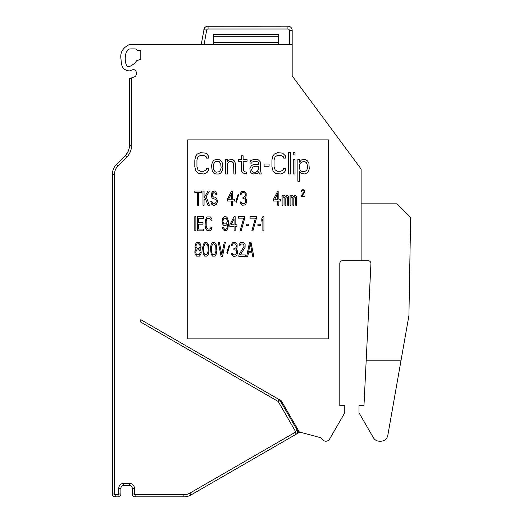 <?xml version="1.0" encoding="UTF-8"?>
<svg xmlns="http://www.w3.org/2000/svg" width="523" height="523" viewBox="0 0 523 523"><rect width="100%" height="100%" fill="white"/><g stroke="black" fill="none" stroke-linecap="round" stroke-linejoin="round"><path stroke-width="0.78" d="M207.337 26.209L287.918 26.15A4.262 4.262 0 0 1 292.18 30.412L292.18 44.632L131.561 44.632A19.9 19.9 0 0 0 128.848 44.815C122.585 48.116 119.957 52.816 120.97 58.903C121.454 63.244 120.905 70.121 129.482 70.925L132.195 69.945A2.844 2.844 0 0 1 136.248 72.52L136.248 74.22A2.844 2.844 0 0 1 134.378 76.888L131.561 77.914L131.561 145.544A16.344 16.344 0 0 1 126.769 157.103L118.041 165.837A12.081 12.081 0 0 0 114.498 174.381L114.498 494.006A0.713 0.713 0 0 0 115.21 494.719L118.054 494.719A0.713 0.713 0 0 0 118.767 494.006L118.767 488.319A4.975 4.975 0 0 1 123.742 483.344L129.423 483.344A4.975 4.975 0 0 1 134.398 488.319L134.398 494.006A0.713 0.713 0 0 0 135.111 494.719L183.9 494.719A12.081 12.081 0 0 0 189.941 493.097L295.188 432.331A0.713 0.713 0 0 0 295.449 431.364L278.282 401.631A0.713 0.713 0 0 0 278.02 401.37L140.798 322.142L140.798 319.684L281.289 400.795L299.293 431.978L319.86 437.49A4.262 4.262 0 0 1 322.331 439.281A4.262 4.262 0 0 0 329.595 439.085L344.775 412.784L344.775 405.678L339.8 405.678L339.8 263.533A2.844 2.844 0 0 1 342.643 260.689L361.125 260.689L361.125 169.066L292.18 75.9L292.18 44.632M206.565 26.418L206.938 26.294M204.186 28.602L203.846 29.674A4.262 4.262 0 0 1 208.049 26.15L207.448 26.189M207.245 26.228L206.395 26.483L207.245 26.228M205.546 26.961L204.781 27.673L205.546 26.961M292.115 29.648L291.88 28.837L292.115 29.648M288.984 26.287L287.918 26.15L287.918 28.994A1.419 1.419 0 0 1 289.343 30.412L289.343 44.632M204.173 28.641L201.211 44.632M140.798 50.319L140.798 59.236L136.653 60.746A15.638 15.638 0 0 1 129.423 66.499C124.003 68.618 123.663 49.835 129.423 49.038A15.638 15.638 0 0 1 131.561 48.894L134.784 48.894A2.844 2.844 0 0 1 137.248 50.319L140.798 50.319M131.561 77.914L129.423 78.692L129.423 145.544A14.213 14.213 0 0 1 125.265 155.599L116.531 164.327A14.213 14.213 0 0 0 112.367 174.381L112.367 494.006A2.844 2.844 0 0 0 115.21 496.85L118.054 496.85A2.844 2.844 0 0 0 120.898 494.006L120.898 488.319A2.844 2.844 0 0 1 123.742 485.481A2.844 2.844 0 0 0 120.898 488.319L118.767 488.319M123.742 483.344L123.742 485.481L129.423 485.481A2.844 2.844 0 0 1 132.267 488.319L132.267 494.006A2.844 2.844 0 0 0 135.111 496.85L183.9 496.85A14.213 14.213 0 0 0 191.006 494.948L296.253 434.182A2.844 2.844 0 0 0 297.293 430.298L280.125 400.566A2.844 2.844 0 0 0 279.086 399.52L278.02 401.37M187.705 139.87L187.705 338.871L328.431 338.871L328.431 139.87L187.705 139.87M131.561 145.544L129.423 145.544L129.194 148.094L129.423 145.616M112.367 328.771L112.367 324.103M112.367 324.502L112.367 324.064L112.367 324.502M112.367 324.593L112.367 328.405M125.978 154.821L128.279 151.14L125.978 154.821M127.089 153.357L128.155 151.422L127.089 153.357M128.338 151.003L129.148 148.329L128.338 151.003M319.86 437.49A4.262 4.262 0 0 1 322.331 439.281A4.262 4.262 0 0 0 319.86 437.49A4.262 4.262 0 0 1 322.331 439.281M295.188 432.331L296.253 434.182L299.293 432.429A7.106 7.106 0 0 0 299.79 432.109M296.253 434.182L299.293 432.429L298.228 430.579A4.975 4.975 0 0 0 298.417 430.462M361.125 260.689L368.087 260.689A2.844 2.844 0 0 1 370.931 263.67A2.844 2.844 0 0 0 368.087 260.689A2.844 2.844 0 0 1 370.931 263.67L366.198 360.197L401.069 360.197L408.921 315.637L410.633 217.803L396.663 203.833L361.125 203.833M366.198 360.197L363.969 405.678L358.994 405.678L358.994 412.784L373.357 437.666C374.756 439.961 376.808 441.144 379.508 441.216L380.816 441.216C384.621 441 386.955 439.045 387.818 435.345L401.069 360.197M379.508 441.216L380.816 441.216L379.508 441.216M278.681 44.632L278.681 34.681L213.292 34.681L213.292 44.632M204.062 28.896L204.467 28.098L204.062 28.896M288.853 26.255L288.081 26.15M288.676 26.215L289.481 26.444L288.676 26.215M292.18 30.412L292.043 29.334L292.18 30.412L289.343 30.412M361.125 169.066L292.18 75.9M126.089 154.703L126.834 153.729L126.089 154.703M129.423 153.618A16.344 16.344 0 0 1 126.769 157.103L125.265 155.599L126.945 153.572L125.265 155.599A14.213 14.213 0 0 0 129.423 145.544M128.338 150.997L129.155 148.323L128.338 150.997M296.999 433.554L297.469 432.769M208.67 168.537L206.539 168.537L206.186 169.897L203.695 171.263L200.499 171.263L198.014 169.897L196.942 166.726L196.942 159.92L198.014 156.743L200.499 155.383L203.695 155.383L206.186 156.743L206.539 158.103L208.67 158.103L208.317 155.834L206.899 154.024L205.474 153.115L200.499 152.657L197.302 154.024L195.877 155.834L194.811 159.92L194.811 166.726L195.877 170.805L198.72 173.531L203.695 173.982L206.899 172.623L208.317 170.805L208.67 168.537M215.777 173.982L218.621 173.982L220.752 173.074L222.177 170.805L222.89 167.628L222.177 162.64L220.752 160.371L218.621 159.463L215.777 159.463L213.646 160.371L212.227 162.64L211.514 165.817L212.227 170.805L213.646 173.074L215.777 173.982M216.489 172.165L215.071 171.714L213.646 169.445L213.292 165.817L213.646 164L215.071 161.731L217.914 161.28L219.333 161.731L220.752 164L221.111 167.628L220.752 169.445L219.333 171.714L216.489 172.165M227.505 173.982L227.505 163.549L229.283 161.731L230.708 161.28L232.127 161.731L233.546 163.091L233.905 173.982L235.683 173.982L235.324 163.091L234.258 160.829L232.127 159.463L229.283 159.92L227.505 161.731L227.505 159.463L225.727 159.463L225.727 173.982L227.505 173.982M246.34 172.165L244.561 171.714L243.496 170.805L243.143 161.28L247.052 161.28L247.052 159.463L243.143 159.463L243.143 155.834L241.365 155.834L241.365 159.463L238.521 159.463L238.521 161.28L241.365 161.28L241.365 170.354L242.077 172.165L244.208 173.531L246.34 173.982L246.34 172.165M261.265 173.982L260.559 170.354L260.199 161.731L258.421 159.92L256.29 159.463L254.158 159.463L250.962 160.371L250.249 161.28L249.896 163.091L251.674 163.091L252.027 162.189L254.158 161.28L256.29 161.28L258.421 162.189L258.78 164.457L254.871 164.457L252.74 164.908L251.315 165.817L249.896 168.537L250.249 171.714L251.315 173.074L253.446 173.982L257.355 173.531L258.78 171.714L259.493 173.982L261.265 173.982M258.78 166.268L258.78 168.994L257.355 171.263L255.584 172.165L253.446 172.165L252.027 171.263L251.674 169.445L252.74 167.177L254.871 166.268L258.78 166.268M269.084 166.268L269.084 164L264.108 164L264.108 166.268L269.084 166.268M285.787 168.537L283.656 168.537L283.296 169.897L280.812 171.263L277.615 171.263L275.124 169.897L274.059 166.726L274.059 159.92L275.124 156.743L277.615 155.383L280.812 155.383L283.296 156.743L283.656 158.103L285.787 158.103L285.434 155.834L282.59 153.115L277.615 152.657L274.418 154.024L272.993 155.834L271.927 159.92L271.927 166.726L272.993 170.805L275.837 173.531L280.812 173.982L284.009 172.623L285.434 170.805L285.787 168.537M290.409 173.982L290.409 152.657L288.631 152.657L288.631 173.982L290.409 173.982M295.024 173.982L295.024 159.463L293.253 159.463L293.253 173.982L295.024 173.982M295.024 154.926L295.024 152.657L293.253 152.657L293.253 154.926L295.024 154.926M299.646 181.239L299.646 171.263L301.425 173.531L304.974 173.982L307.465 172.623L308.884 170.354L309.243 168.537L308.884 163.091L307.465 160.829L304.974 159.463L301.425 159.92L299.646 162.189L299.646 159.463L297.868 159.463L297.868 181.239L299.646 181.239M300.359 170.354L299.646 168.994L299.646 164.457L300.359 163.091L302.843 161.731L304.974 161.731L306.4 162.64L307.465 165.36L307.465 168.086L306.753 170.354L304.268 171.714L301.425 171.263L300.359 170.354M201.564 191.039L194.811 191.039L194.811 192.549L197.655 192.549L197.655 205.251L198.72 205.251L198.72 192.549L201.564 192.549L201.564 191.039M204.055 205.251L204.055 200.414L205.297 198.295L207.964 205.251L209.383 205.251L206.186 196.785L209.383 191.039L207.964 191.039L204.055 197.995L204.055 191.039L202.989 191.039L202.989 205.251L204.055 205.251M215.777 194.366L216.849 194.366L216.666 193.458L215.424 191.34L214.535 191.039L212.939 191.34L211.514 193.157L211.514 196.785L212.227 197.995L213.646 198.903L215.424 199.204L216.313 200.714L215.96 202.532L214.711 203.44L212.58 203.14L211.874 201.322L210.802 201.322L211.514 204.042L213.292 205.251L214.711 205.251L216.313 204.349L217.378 201.93L217.378 200.414L216.313 197.995L214.711 197.086L213.646 197.086L212.58 196.184L212.58 193.758L213.646 192.856L214.711 192.856L215.777 194.366M231.591 191.039L227.328 199.204L227.328 201.022L231.591 201.022L231.591 205.251L232.657 205.251L232.657 201.022L234.435 201.022L234.435 199.204L232.657 199.204L232.657 191.039L231.591 191.039M228.571 199.204L231.591 193.458L231.591 199.204L228.571 199.204M238.704 194.667L238.168 194.066L235.86 201.623L236.389 202.231L238.704 194.667M245.987 203.741L246.516 201.93L246.34 199.505L245.097 197.995L246.163 196.184L246.163 193.157L244.744 191.34L241.901 191.34L240.475 193.157L240.299 194.366L241.188 194.366L242.077 192.856L242.966 192.549L244.561 192.856L245.097 193.458L245.45 194.366L245.097 196.184L243.679 197.393L242.966 197.393L242.966 198.603L244.744 198.903L245.274 199.505L245.633 201.93L245.097 203.14L243.855 203.741L241.901 203.44L241.011 201.93L240.122 201.93L240.299 202.832L241.188 204.349L242.607 205.251L244.744 204.951L245.987 203.741M277.791 191.039L273.529 199.204L273.529 201.022L277.791 201.022L277.791 205.251L278.857 205.251L278.857 201.022L280.635 201.022L280.635 199.204L278.857 199.204L278.857 191.039L277.791 191.039M274.771 199.204L277.791 193.458L277.791 199.204L274.771 199.204M282.943 205.251L282.943 197.694L283.832 196.785L284.545 197.086L284.898 197.995L284.898 205.251L285.787 205.251L285.787 197.995L286.499 196.785L287.389 197.086L287.742 197.995L287.742 205.251L288.631 205.251L288.631 197.995L288.278 196.485L287.389 195.576L286.14 195.877L285.61 196.785L284.545 195.576L283.296 195.877L282.943 196.485L282.943 195.576L282.054 195.576L282.054 205.251L282.943 205.251M290.938 205.251L290.938 197.694L291.827 196.785L292.54 197.086L292.893 197.995L292.893 205.251L293.782 205.251L293.782 197.995L294.495 196.785L295.384 197.086L295.737 197.995L295.737 205.251L296.626 205.251L296.626 197.995L296.273 196.485L295.384 195.576L294.135 195.877L293.606 196.785L292.54 195.576L291.827 195.576L290.938 196.485L290.938 195.576L290.049 195.576L290.049 205.251L290.938 205.251M195.877 230.839L195.877 216.627L194.811 216.627L194.811 230.839L195.877 230.839M203.695 229.028L198.367 229.028L198.367 224.184L202.989 224.184L202.989 222.373L198.367 222.373L198.367 218.437L203.695 218.437L203.695 216.627L197.302 216.627L197.302 230.839L203.695 230.839L203.695 229.028M212.05 227.211L210.985 227.211L210.802 228.12L209.56 229.028L207.964 229.028L206.716 228.12L206.186 226.001L206.186 221.464L206.716 219.346L207.964 218.437L209.56 218.437L210.802 219.346L210.985 220.255L212.05 220.255L211.874 218.745L210.449 216.927L207.075 216.927L205.297 219.954L205.121 226.001L205.65 228.721L207.075 230.538L209.56 230.839L211.161 229.93L212.05 227.211M222.353 227.512L223.066 229.63L224.844 230.839L226.439 230.538L227.865 228.42L228.394 224.792L228.218 220.556L227.328 217.836L226.439 216.927L224.661 216.627L222.89 217.836L222 221.765L222.89 224.491L223.779 225.393L225.55 225.701L227.505 224.184L227.152 227.512L225.727 229.329L224.661 229.329L223.243 227.512L222.353 227.512M227.328 221.464L226.263 223.883L223.955 223.883L222.89 221.464L223.419 219.045L224.485 218.137L226.263 218.437L227.152 219.954L227.328 221.464M234.082 216.627L229.819 224.792L229.819 226.609L234.082 226.609L234.082 230.839L235.147 230.839L235.147 226.609L236.926 226.609L236.926 224.792L235.147 224.792L235.147 216.627L234.082 216.627M231.061 224.792L234.082 219.045L234.082 224.792L231.061 224.792M244.744 218.137L244.744 216.627L238.344 216.627L238.344 218.137L243.679 218.137L240.122 230.839L241.188 230.839L244.744 218.137M248.654 225.701L248.654 224.184L246.163 224.184L246.163 225.701L248.654 225.701M256.466 218.137L256.466 216.627L250.072 216.627L250.072 218.137L255.401 218.137L251.851 230.839L252.916 230.839L256.466 218.137M260.376 225.701L260.376 224.184L257.891 224.184L257.891 225.701L260.376 225.701M263.932 230.839L263.932 216.627L262.866 216.627L261.801 218.745L261.801 221.164L262.866 219.045L262.866 230.839L263.932 230.839M196.236 249.17L195.171 250.38L194.811 251.89L195.171 254.309L196.589 256.126L199.433 256.126L200.852 254.309L201.211 252.799L200.852 250.38L199.786 249.17L201.035 246.751L200.675 244.326L199.256 242.515L198.367 242.214L196.766 242.515L195.877 243.424L194.994 246.751L196.236 249.17M197.655 254.917L196.236 254.008L195.7 251.89L196.942 250.072L198.367 249.772L199.786 250.68L200.322 252.799L199.08 254.609L197.655 254.917M198.367 243.725L199.786 244.934L200.146 246.444L199.08 248.262L197.655 248.562L196.236 247.353L195.877 245.843L196.942 244.025L198.367 243.725M202.63 247.961L203.342 254.309L204.761 256.126L206.899 256.126L208.317 254.309L209.03 250.68L208.317 244.326L206.899 242.515L204.761 242.515L203.342 244.326L202.63 247.961M203.519 248.262L203.695 246.444L204.944 244.025L205.827 243.725L207.252 244.633L207.964 246.444L208.141 250.38L207.964 252.191L206.716 254.609L205.827 254.917L204.408 254.008L203.695 252.191L203.519 248.262M210.449 247.961L211.161 254.309L212.58 256.126L214.711 256.126L216.136 254.309L216.849 250.68L216.136 244.326L214.711 242.515L212.58 242.515L211.161 244.326L210.449 247.961M211.338 248.262L211.514 246.444L212.756 244.025L213.646 243.725L215.071 244.633L215.777 246.444L215.96 250.38L215.777 252.191L214.535 254.609L213.646 254.917L212.227 254.008L211.514 252.191L211.338 248.262M222.53 256.427L225.374 242.214L224.308 242.214L221.824 254.609L219.333 242.214L218.268 242.214L221.111 256.427L222.53 256.427M229.636 245.843L229.107 245.235L226.799 252.799L227.328 253.4L229.636 245.843M236.926 254.917L237.455 253.099L237.279 250.68L236.036 249.17L237.102 247.353L237.102 244.326L235.683 242.515L232.84 242.515L231.414 244.326L231.238 245.542L232.127 245.542L233.016 244.025L233.905 243.725L235.5 244.025L236.036 244.633L236.389 245.542L236.036 247.353L235.683 247.961L233.905 248.562L233.905 249.772L235.683 250.072L236.213 250.68L236.566 253.099L236.036 254.309L234.794 254.917L232.84 254.609L231.951 253.099L231.061 253.099L231.238 254.008L232.127 255.518L233.546 256.427L235.683 256.126L236.926 254.917M238.88 254.917L238.88 256.427L245.274 256.427L245.274 254.917L240.299 254.917L245.097 247.353L245.097 244.326L243.679 242.515L240.658 242.515L239.233 244.326L239.057 245.542L239.946 245.542L240.835 244.025L243.319 244.025L244.208 246.143L238.88 254.917M250.962 242.214L249.536 242.214L246.699 256.427L247.765 256.427L248.471 252.799L252.027 252.799L252.74 256.427L253.805 256.427L250.962 242.214M250.249 243.424L251.851 251.589L248.654 251.589L250.249 243.424M301.425 195.968L301.425 196.726L304.621 196.726L304.621 195.968L302.131 195.968L304.53 192.189L304.53 190.679L303.824 189.771L302.314 189.771L301.601 190.679L301.51 191.281L301.954 191.281L302.399 190.522L303.641 190.522L304.085 191.581L301.425 195.968M204.094 44.632L206.644 30.171L203.846 29.674A4.262 4.262 0 0 1 208.049 26.15L208.049 28.994L287.918 28.994M206.644 30.171A1.419 1.419 0 0 1 208.049 28.994M114.498 174.381L112.367 174.381A14.213 14.213 0 0 1 116.531 164.327L118.041 165.837A12.081 12.081 0 0 0 114.498 174.381L114.615 174.381M183.9 494.719L183.9 496.85A14.213 14.213 0 0 0 191.006 494.948L189.941 493.097M118.054 494.719L118.054 496.85A2.844 2.844 0 0 0 120.898 494.006L118.767 494.006M129.423 483.344L129.423 485.481M134.398 488.319L132.267 488.319M134.398 494.006L132.267 494.006M135.111 494.719L135.111 496.85M295.449 431.364L297.293 430.298M278.282 401.631L280.125 400.566M297.567 430.959L298.228 430.579M278.681 42.494L213.292 42.494M278.681 36.813L213.292 36.813M115.21 494.719L115.21 496.85M114.498 494.006L112.367 494.006"/></g></svg>

